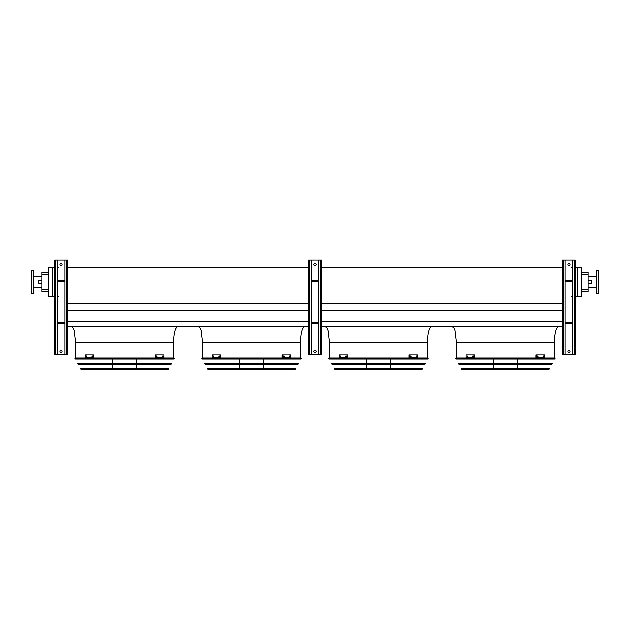 <?xml version="1.0" encoding="UTF-8"?>
<svg xmlns="http://www.w3.org/2000/svg" width="630" height="630" viewBox="0 0 630 630"><rect width="100%" height="100%" fill="white"/><g stroke="black" fill="none" stroke-linecap="round" stroke-linejoin="round"><path stroke-width="0.94" d="M581.577 272.53L588.136 272.53L588.136 291.462L581.577 291.462M173.565 357.95L173.565 342.507C173.833 332.931 175.25 327.647 177.802 326.639M300.51 357.95L300.51 342.507C300.778 332.931 302.187 327.647 304.739 326.639M427.447 357.95L427.447 342.507C427.715 332.931 429.124 327.647 431.676 326.639M577.135 267.396L577.135 296.541L581.577 296.541L581.577 267.396L575.229 267.396M67.465 326.639L308.653 326.639M321.347 326.639L562.535 326.639M67.465 321.292L308.653 321.292M321.347 321.292L562.535 321.292M67.465 310.543L308.653 310.543M321.347 310.543L562.535 310.543M67.465 303.455L308.653 303.455M321.347 303.455L562.535 303.455M67.465 267.396L308.653 267.396M321.347 267.396L562.535 267.396M572.583 267.396L571.528 267.396M52.865 267.396L48.423 267.396L48.423 296.541L52.865 296.541L52.865 267.396L54.771 267.396M58.472 267.396L57.417 267.396M554.392 357.95L554.392 342.507C554.66 332.931 556.069 327.647 558.621 326.639M577.135 296.541L575.229 296.541M572.583 296.541L571.528 296.541M58.472 296.541L57.417 296.541M54.771 296.541L52.865 296.541M48.423 274.641L41.863 274.641L41.863 272.53L48.423 272.53M48.423 291.462L41.863 291.462L41.863 289.351L48.423 289.351M41.863 274.641L41.863 289.351M596.382 287.705L588.136 287.705M598.5 293.635L598.5 270.357L596.382 270.357L596.382 293.635L598.5 293.635M31.5 281.996L31.5 293.635L33.618 293.635L33.618 270.357L31.5 270.357L31.5 281.996M591.94 281.996L591.94 282.791L591.94 281.996M38.06 281.996L38.06 282.791L38.06 281.996M574.379 259.993L574.379 354.454L575.229 354.454L575.229 259.993L565.181 259.993L565.181 354.454L562.535 354.454L562.535 259.993L563.377 259.993L563.377 354.454M567.819 264.435A1.055 1.055 0 0 1 568.882 263.379A1.055 1.055 0 0 1 569.937 264.435A1.055 1.055 0 0 1 568.882 265.49A1.055 1.055 0 0 1 567.819 264.435M572.583 259.993L572.583 354.454L565.181 354.454M567.819 351.28A1.055 1.055 0 0 1 568.882 350.225A1.055 1.055 0 0 1 569.937 351.28A1.055 1.055 0 0 1 568.882 352.343A1.055 1.055 0 0 1 567.819 351.28M565.181 259.993L563.377 259.993M574.379 354.454L572.583 354.454M572.583 280.728L565.181 280.728M572.583 281.256L565.181 281.256M572.583 323.253L565.181 323.253M572.583 322.725L565.181 322.725M320.505 259.993L320.505 354.454L321.347 354.454L321.347 259.993L311.299 259.993L311.299 354.454L308.653 354.454L308.653 259.993L309.495 259.993L309.495 354.454M313.945 264.435A1.055 1.055 0 0 1 315 263.379A1.055 1.055 0 0 1 316.055 264.435A1.055 1.055 0 0 1 315 265.49A1.055 1.055 0 0 1 313.945 264.435M318.701 259.993L318.701 354.454L311.299 354.454M313.945 351.28A1.055 1.055 0 0 1 315 350.225A1.055 1.055 0 0 1 316.055 351.28A1.055 1.055 0 0 1 315 352.343A1.055 1.055 0 0 1 313.945 351.28M311.299 259.993L309.495 259.993M320.505 354.454L318.701 354.454M318.701 280.728L311.299 280.728M318.701 281.256L311.299 281.256M318.701 323.253L311.299 323.253M318.701 322.725L311.299 322.725M66.622 259.993L66.622 354.454L67.465 354.454L67.465 259.993L57.417 259.993L57.417 354.454L54.771 354.454L54.771 259.993L55.621 259.993L55.621 354.454M60.063 264.435A1.055 1.055 0 0 1 61.118 263.379A1.055 1.055 0 0 1 62.181 264.435A1.055 1.055 0 0 1 61.118 265.49A1.055 1.055 0 0 1 60.063 264.435M64.819 259.993L64.819 354.454L57.417 354.454M60.063 351.28A1.055 1.055 0 0 1 61.118 350.225A1.055 1.055 0 0 1 62.181 351.28A1.055 1.055 0 0 1 61.118 352.343A1.055 1.055 0 0 1 60.063 351.28M57.417 259.993L55.621 259.993M66.622 354.454L64.819 354.454M64.819 280.728L57.417 280.728M64.819 281.256L57.417 281.256M64.819 323.253L57.417 323.253M64.819 322.725L57.417 322.725M455.726 358.58L455.97 359.005L554.849 359.005L555.093 358.58L455.726 358.58L456.096 357.95L554.723 357.95L555.093 358.58M517.466 359.005L517.466 363.266M517.466 364.321L517.466 368.582M517.466 369.637L493.353 369.637M467.373 356.73L466.964 355.887L467.373 356.73M473.39 356.73L472.909 356.73L472.909 355.887L473.39 355.887L473.39 356.73M474.382 354.855L466.153 354.855L466.153 357.761L474.382 357.761L474.76 354.855L474.382 357.761M467.334 355.887L467.334 356.73M473.28 355.887L473.28 356.73M537.918 356.73L537.429 356.73L537.429 355.887L537.918 355.887L537.918 356.73M543.863 356.73L543.454 355.887L543.863 356.73M536.437 357.761L544.666 357.761L544.666 354.855L536.059 354.855L536.059 357.761L536.437 354.855M537.54 356.73L537.54 355.887M543.485 356.73L543.485 355.887M458.356 363.266L552.463 363.266L551.872 364.321L458.947 364.321L458.356 363.266M461.341 368.582L549.478 368.582L548.643 369.637L462.184 369.637L461.341 368.582M328.789 358.58L329.025 359.005L427.912 359.005L428.156 358.58L328.789 358.58L329.159 357.95L427.786 357.95L428.156 358.58M390.529 359.005L390.529 363.266M390.529 364.321L390.529 368.582M390.529 369.637L366.408 369.637M340.428 356.73L340.019 355.887L340.428 356.73M346.453 356.73L345.964 356.73L345.964 355.887L346.453 355.887L346.453 356.73M347.445 354.855L339.216 354.855L339.216 357.761L347.445 357.761L347.823 354.855L347.445 357.761M340.397 355.887L340.397 356.73M346.342 355.887L346.342 356.73M410.973 356.73L410.484 356.73L410.484 355.887L410.973 355.887L410.973 356.73M416.918 356.73L416.509 355.887L416.918 356.73M409.5 357.761L417.722 357.761L417.722 354.855L409.122 354.855L409.122 357.761L409.5 354.855M410.602 356.73L410.602 355.887M416.548 356.73L416.548 355.887M331.419 363.266L425.526 363.266L424.927 364.321L332.01 364.321L331.419 363.266M334.396 368.582L422.541 368.582L421.698 369.637L335.239 369.637L334.396 368.582M335.625 369.637L421.312 369.637M201.844 358.58L202.088 359.005L300.975 359.005L301.211 358.58L201.844 358.58L202.214 357.95L300.841 357.95L301.211 358.58M263.592 359.005L263.592 363.266M263.592 364.321L263.592 368.582M263.592 369.637L239.471 369.637M213.491 356.73L213.082 355.887L213.491 356.73M219.516 356.73L219.027 356.73L219.027 355.887L219.516 355.887L219.516 356.73M220.5 354.855L212.279 354.855L212.279 357.761L220.5 357.761L220.878 354.855L220.5 357.761M213.452 355.887L213.452 356.73M219.398 355.887L219.398 356.73M284.036 356.73L283.547 356.73L283.547 355.887L284.036 355.887L284.036 356.73M289.981 356.73L289.572 355.887L289.981 356.73M282.555 357.761L290.784 357.761L290.784 354.855L282.177 354.855L282.177 357.761L282.555 354.855M283.657 356.73L283.657 355.887M289.603 356.73L289.603 355.887M204.474 363.266L298.581 363.266L297.99 364.321L205.073 364.321L204.474 363.266M207.459 368.582L295.604 368.582L294.761 369.637L208.302 369.637L207.459 368.582M74.907 358.58L75.151 359.005L174.03 359.005L174.274 358.58L74.907 358.58L75.277 357.95L173.904 357.95L174.274 358.58M136.647 359.005L136.647 363.266M136.647 364.321L136.647 368.582M136.647 369.637L112.534 369.637M86.546 356.73L86.137 355.887L86.546 356.73M92.571 356.73L92.082 356.73L92.082 355.887L92.571 355.887L92.571 356.73M93.563 354.855L85.334 354.855L85.334 357.761L93.563 357.761L93.941 354.855L93.563 357.761M86.515 355.887L86.515 356.73M92.46 355.887L92.46 356.73M157.09 356.73L156.61 356.73L156.61 355.887L157.09 355.887L157.09 356.73M163.036 356.73L162.627 355.887L163.036 356.73M155.618 357.761L163.847 357.761L163.847 354.855L155.24 354.855L155.24 357.761L155.618 354.855M156.72 356.73L156.72 355.887M162.666 356.73L162.666 355.887M77.537 363.266L171.643 363.266L171.053 364.321L78.128 364.321L77.537 363.266M80.522 368.582L168.659 368.582L167.816 369.637L81.357 369.637L80.522 368.582M173.565 342.507L75.608 342.507L74.167 330.569L73.096 327.994L71.379 326.639M300.51 342.507L202.553 342.507L201.112 330.569L200.033 327.994L198.324 326.639M427.447 342.507L329.49 342.507L328.049 330.569L326.978 327.994L325.261 326.639M554.392 342.507L456.435 342.507L454.986 330.569L453.915 327.994L452.198 326.639M588.136 274.641L581.577 274.641M581.577 289.351L588.136 289.351M588.136 283.319L591.413 283.319L591.413 280.673L588.136 280.673M41.863 280.673L38.587 280.673L38.587 283.319L41.863 283.319M461.814 369.424L549.006 369.424M334.869 369.424L422.069 369.424M207.931 369.424L295.131 369.424M80.994 369.424L168.186 369.424M75.608 357.95L75.608 342.507M202.553 357.95L202.553 342.507M329.49 357.95L329.49 342.507M456.435 357.95L456.435 342.507M596.382 276.286L588.136 276.286M33.618 287.705L41.863 287.705M33.618 276.286L41.863 276.286M38.587 283.319L38.06 282.791M38.587 280.673L38.06 281.2M591.413 280.673L591.94 281.2M591.413 283.319L591.94 282.791M493.353 359.005L493.353 363.266M493.353 364.321L493.353 368.582M366.408 359.005L366.408 363.266M366.408 364.321L366.408 368.582M239.471 359.005L239.471 363.266M239.471 364.321L239.471 368.582M112.534 359.005L112.534 363.266M112.534 364.321L112.534 368.582"/></g></svg>
